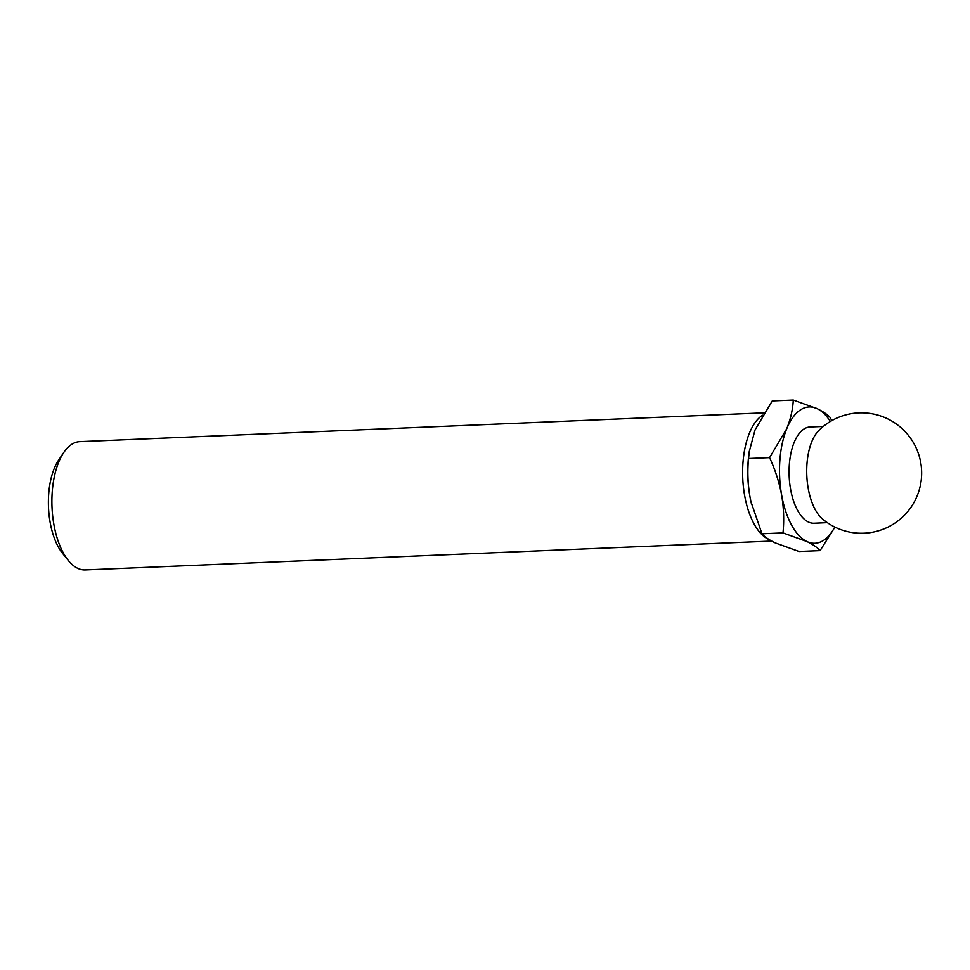 <?xml version="1.0" encoding="UTF-8"?>
<svg xmlns="http://www.w3.org/2000/svg" width="970" height="970" viewBox="0 0 970 970"><rect width="100%" height="100%" fill="white"/><g stroke="black" fill="none" stroke-linecap="round" stroke-linejoin="round"><path stroke-width="1.45" d="M761.959 533.791L782.996 532.906L806.907 541.539C813.054 544.558 817.455 547.589 820.099 550.62L799.074 551.506L775.163 542.873C769.004 539.853 764.602 536.834 761.959 533.791L750.962 501.696L749.895 496.373A68.227 32.447 87.6 0 0 750.938 501.611A68.227 32.447 87.6 0 0 751.629 504.558M749.228 451.62L748.937 453.827A68.227 32.447 87.6 0 0 749.895 496.373C747.761 483.496 747.312 470.874 748.549 458.507L749.24 451.62L755.036 429.94L772.253 400.937L793.278 400.052C792.829 409.304 790.671 418.822 786.791 428.607L769.586 457.622C775.176 469.71 779.189 482.187 781.638 495.039C783.772 507.916 784.221 520.538 782.996 532.906M764.008 412.856L79.819 441.641A64.214 30.543 87.6 0 0 63.753 452.529L58.661 460.059A55.52 26.408 87.6 0 0 62.577 553.385L68.288 560.454A64.214 30.543 87.6 0 0 85.215 569.948L771.659 541.078M63.753 452.529A64.214 30.543 87.6 0 0 68.288 560.454M762.553 415.221A64.214 30.543 87.6 0 0 742.802 479.471A64.214 30.543 87.6 0 0 769.125 539.587M748.549 458.507L769.586 457.622M820.099 550.62L834.418 527.947M831.678 420.689L830.393 417.755C827.749 414.724 823.348 411.692 817.189 408.673L793.278 400.052M818.547 430.777A48.16 22.904 87.6 0 0 806.797 475.324A48.16 22.904 87.6 0 0 822.245 518.744A60.201 60.201 0 0 0 908.453 435.445A60.201 60.201 0 0 0 818.547 430.777M823.312 426.436L810.023 426.994A48.16 22.904 87.6 0 0 789.156 476.076A48.16 22.904 87.6 0 0 814.072 523.23L827.361 522.66M830.344 421.477A68.227 32.447 87.6 0 0 817.189 408.673A68.227 32.447 87.6 0 0 786.791 428.607A68.227 32.447 87.6 0 0 781.638 495.039A68.227 32.447 87.6 0 0 806.907 541.539A68.227 32.447 87.6 0 0 834.794 527.013"/></g></svg>
